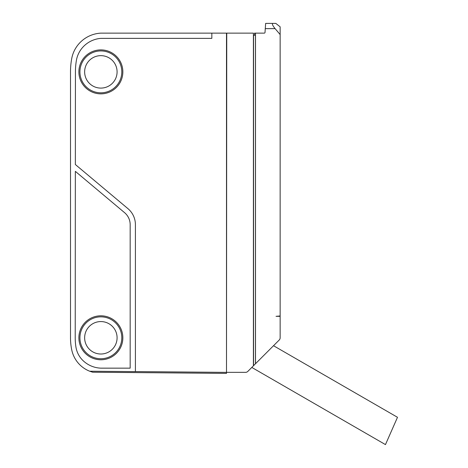 <?xml version="1.0" encoding="UTF-8"?>
<svg xmlns="http://www.w3.org/2000/svg" width="468" height="468" viewBox="0 0 468 468"><rect width="100%" height="100%" fill="white"/><g stroke="black" fill="none" stroke-linecap="round" stroke-linejoin="round"><path stroke-width="0.7" d="M385.462 444.6L397.496 417.298L385.462 444.6L251.802 367.433L253.592 365.643M273.517 345.717L397.496 417.298M262.747 356.487L251.802 367.433M253.404 35.229L253.404 365.83L253.404 33.134L226.752 33.134L226.494 372.341M279.226 340.008A3.141 3.141 0 0 0 280.145 337.791L280.145 316.327L276.032 316.327L280.145 315.97L280.145 34.562L275.096 28.636L265.28 28.636L265.011 32.456A0.731 0.731 180 0 1 264.28 33.134L255.499 33.134L255.499 363.735L279.226 340.008M226.752 372.341L245.595 372.341A3.141 3.141 0 0 0 247.818 371.416L253.404 365.83M255.446 363.788L255.446 35.229L253.545 35.229L253.545 365.689L255.499 363.735M265.28 28.636L265.643 23.4L275.816 23.4L280.145 26.822L280.145 34.562M254.493 35.229L254.493 33.134L255.499 33.134M272.908 23.4L265.643 23.4L272.908 23.4C271.826 23.733 272.551 25.477 275.096 28.636M122.85 71.873A21.984 21.984 180 0 1 100.866 93.857A21.984 21.984 180 0 1 78.876 71.873A21.984 21.984 180 0 1 100.866 49.889A21.984 21.984 180 0 1 122.85 71.873M121.803 71.873A20.937 20.937 0 0 0 90.394 53.738A20.937 20.937 0 0 0 90.394 90.008A20.937 20.937 0 0 0 121.803 71.873M117.088 71.873A16.228 16.228 180 0 1 92.752 85.925A16.228 16.228 180 0 1 92.752 57.821A16.228 16.228 180 0 1 117.088 71.873M100.866 49.889A21.984 21.984 0 0 0 81.824 82.865A21.984 21.984 0 0 0 119.902 82.865A21.984 21.984 0 0 0 100.866 49.889M122.85 337.791A21.984 21.984 180 0 1 100.866 359.775A21.984 21.984 180 0 1 78.876 337.791A21.984 21.984 180 0 1 100.866 315.806A21.984 21.984 180 0 1 122.85 337.791M121.803 337.791A20.937 20.937 0 0 0 90.394 319.656A20.937 20.937 0 0 0 90.394 355.926A20.937 20.937 0 0 0 121.803 337.791M117.088 337.791A16.228 16.228 180 0 1 92.752 351.842A16.228 16.228 180 0 1 92.752 323.739A16.228 16.228 180 0 1 117.088 337.791M100.866 315.806A21.984 21.984 0 0 0 81.824 348.783A21.984 21.984 0 0 0 119.902 348.783A21.984 21.984 0 0 0 100.866 315.806M75.904 346.882A24.079 24.079 0 0 0 83.175 360.74A24.079 24.079 180 0 1 75.904 346.882A59.676 59.676 180 0 1 75.213 337.791A59.676 59.676 0 0 0 75.904 346.882M211.834 33.134L100.866 33.134A31.409 31.409 180 0 0 75.992 47.689A30.882 30.882 0 0 0 71.703 58.646A73.283 73.283 180 0 0 70.504 71.873L70.504 337.791A59.535 59.535 180 0 0 71.75 349.929A29.314 29.314 0 0 0 89.704 371.223L92.687 372.218L226.494 373.388L226.494 33.134L211.834 33.134L211.834 38.37L100.866 38.37A27.22 27.22 180 0 0 81.707 48.549A26.173 26.173 0 0 0 76.36 60.594A69.656 69.656 180 0 0 75.43 71.873L75.354 164.525L127.934 208.64L75.354 164.525M75.213 337.791L75.348 171.352L124.564 212.653A15.701 15.701 180 0 1 130.174 224.681L130.174 368.152L100.866 368.152A27.22 27.22 180 0 1 83.175 360.74A27.22 27.22 0 0 0 100.866 368.152L130.174 368.152M135.41 224.681A20.937 20.937 0 0 0 127.934 208.64A20.937 20.937 0 0 1 135.41 224.681L135.41 371.621L89.704 371.223M226.494 372.382L135.41 371.586"/></g></svg>
